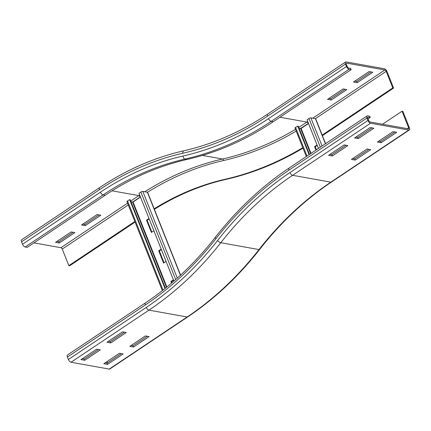 <?xml version="1.0" encoding="UTF-8"?>
<svg xmlns="http://www.w3.org/2000/svg" width="431" height="431" viewBox="0 0 431 431"><rect width="100%" height="100%" fill="white"/><g stroke="black" fill="none" stroke-linecap="round" stroke-linejoin="round"><path stroke-width="0.65" d="M108.316 341.357L110.223 341.702L124.462 332.177M110.708 342.925L106.969 342.257L122.56 331.838L126.294 332.506L110.708 342.925L110.223 341.702M82.337 358.721L84.244 359.066L98.489 349.541M84.729 360.289L80.996 359.621L96.582 349.202L100.315 349.87L84.729 360.289L84.244 359.066M328.573 155.327L344.159 144.908L347.898 145.576L332.312 155.995L328.573 155.327M329.92 154.427L331.827 154.767L346.066 145.247M331.827 154.767L332.312 155.995M354.551 137.958L370.137 127.544L373.876 128.212L358.29 138.631L354.551 137.958M355.898 137.063L357.8 137.403L372.045 127.883M357.8 137.403L358.29 138.631M131.153 345.452L133.06 345.791L147.305 336.272M133.551 347.02L129.812 346.352L145.398 335.932L149.137 336.6L133.551 347.02L133.06 345.791M105.175 362.816L107.082 363.161L121.326 353.635M107.572 364.384L103.833 363.716L119.419 353.296L123.158 353.964L107.572 364.384L107.082 363.161M67.408 357.035A2.834 1.336 -123.8 0 1 67.495 354.977L145.43 302.885A2.834 1.336 -123.8 0 0 145.344 304.943L67.408 357.035L68.384 359.486A2.834 1.336 -123.8 0 0 71.023 362.239L109.226 369.087A2.834 1.336 -123.8 0 0 109.83 368.99L187.76 316.898A2.834 1.336 -123.8 0 1 187.162 316.99L148.954 310.142A2.834 1.336 -123.8 0 1 146.319 307.395L68.384 359.486M107.524 362.864L107.017 361.587M351.416 159.416L367.002 149.002L370.741 149.67L355.155 160.09L351.416 159.416M352.757 158.522L354.665 158.861L368.909 149.341M354.665 158.861L355.155 160.09M377.394 142.052L392.98 131.633L396.719 132.306L381.128 142.726L377.394 142.052M378.736 141.158L380.643 141.497L394.888 131.978M380.643 141.497L381.128 142.726M367.778 118.159A1.417 0.668 -123.8 0 1 367.821 117.13A1.417 0.668 -123.8 0 1 368.117 117.081L370.197 117.453L369.706 116.23L367.632 115.858A2.834 1.336 56.2 0 0 367.034 115.955A2.834 1.336 56.2 0 0 366.948 118.013L367.923 120.464A2.834 1.336 56.2 0 0 370.558 123.212L408.766 130.06A2.834 1.336 56.2 0 0 409.364 129.963A2.834 1.336 56.2 0 0 409.45 127.905L402.861 111.354L402.031 111.209L408.62 127.759A1.417 0.668 -123.8 0 1 408.577 128.788A1.417 0.668 -123.8 0 1 408.276 128.837L370.073 121.984A1.417 0.668 -123.8 0 1 368.753 120.61L367.778 118.159M368.063 118.881L370.197 117.453M382.561 124.225L402.031 111.209M348.135 67.812L349.794 68.26M71.12 231.926L74.859 232.595L59.273 243.014L55.534 242.346L71.12 231.926M56.876 241.446L58.783 241.791L73.028 232.266M58.783 241.791L59.273 243.014M81.513 224.982L97.099 214.563L100.838 215.231L85.252 225.65L81.513 224.982M82.854 224.082L84.762 224.422L85.252 225.65M84.762 224.422L99.006 214.902M134.849 221.512L68.836 265.641L62.247 249.091A1.417 0.668 56.2 0 0 60.927 247.717L33.952 242.879M135.07 222.073L69.666 265.792L68.836 265.641M21.55 241.796A2.834 1.336 -123.8 0 1 21.636 239.738L99.572 187.641A2.834 1.336 -123.8 0 0 99.486 189.699L21.55 241.796L22.525 244.248A2.834 1.336 -123.8 0 0 25.165 246.995L27.239 247.367L105.175 195.275L103.095 194.904A2.834 1.336 -123.8 0 1 100.461 192.156L22.525 244.248M302.988 148.167A349.616 280.861 100.2 0 1 225.995 179.393A305.698 245.578 -79.8 0 0 154.384 209.31M302.783 147.65A349.616 280.861 100.2 0 1 225.165 179.242A305.698 245.578 -79.8 0 0 154.007 208.879M322.399 135.652L393.595 88.064L387.006 71.514A2.834 1.336 56.2 0 0 384.371 68.761L346.163 61.913A2.834 1.336 56.2 0 0 345.565 62.01A2.834 1.336 56.2 0 0 345.479 64.068L346.454 66.519L268.524 118.617A2.834 1.336 56.2 0 0 271.158 121.364L273.238 121.736A336.158 270.048 100.2 0 1 187.022 159.459A319.155 256.391 -79.8 0 0 105.175 195.275M327.512 99.345L343.098 88.926L346.831 89.6L331.245 100.019L327.512 99.345M328.853 98.451L330.76 98.791L345.005 89.271M330.76 98.791L331.245 100.019M353.485 81.982L369.076 71.562L372.81 72.236L357.224 82.65L353.485 81.982M354.832 81.082L356.739 81.427L370.978 71.907M356.739 81.427L357.224 82.65M346.454 66.519A2.834 1.336 56.2 0 0 349.094 69.272L351.168 69.644L350.683 68.416L348.604 68.044A1.417 0.668 -123.8 0 1 347.289 66.67L346.308 64.219A1.417 0.668 -123.8 0 1 346.352 63.19A1.417 0.668 -123.8 0 1 346.653 63.141L384.861 69.989A1.417 0.668 -123.8 0 1 386.176 71.363L392.765 87.913L322.016 135.205M273.238 121.736L351.168 69.644M393.595 88.064L392.765 87.913M317.227 145.387L315.206 146.739L316.419 149.783M315.206 146.739L314.587 146.626L317.065 144.972M315.961 150.09L314.587 146.626M325.588 143.658L315.729 118.881A1.417 0.517 158.3 0 0 315.449 118.714L310.88 117.895A1.417 0.517 158.3 0 0 308.93 118.498L307.066 119.85L318.439 148.431M299.098 128.336L301.113 128.476L308.526 123.519M309.48 154.422L298.274 126.256L297.713 126.105L295.591 127.414A1.417 0.517 158.3 0 0 295.019 128.142L306.317 156.539M297.713 126.105L309.092 154.686M161.361 249.576L159.341 250.928L164.055 262.77M159.341 250.928L158.716 250.815L161.194 249.161M166.075 261.418L163.597 263.077L158.716 250.815M149.164 218.926L147.143 220.279L151.857 232.12M147.143 220.279L146.518 220.166L149.002 218.512M153.878 230.768L151.4 232.428L146.518 220.166M173.558 280.225L171.538 281.578L171.996 282.731M171.538 281.578L170.913 281.465L173.391 279.811M171.565 283.102L170.913 281.465M180.573 275.113L147.666 192.42A1.417 0.517 158.3 0 0 147.386 192.253L142.817 191.434A1.417 0.517 158.3 0 0 140.867 192.032L139.003 193.39L173.903 281.087M131.035 201.87L133.05 202.015L140.463 197.059M165.391 288.21L130.21 199.795L129.65 199.645L127.528 200.954A1.417 0.517 158.3 0 0 126.956 201.681L162.352 290.623M129.65 199.645L165.019 288.511M409.364 129.963L331.428 182.06C304.782 199.914 280.845 222.38 259.629 249.452A2.834 0.927 -142 0 1 258.999 249.571L220.791 242.723A327.657 263.217 100.2 0 1 148.954 310.142L71.023 362.239M331.428 182.06A2.834 1.336 -123.8 0 1 330.83 182.157A327.657 263.217 -79.8 0 0 258.999 249.571A327.657 263.217 100.2 0 1 187.162 316.99L109.226 369.087M367.034 115.955L289.099 168.047A2.834 1.336 -123.8 0 0 289.012 170.105A333.325 267.775 -79.8 0 0 215.936 238.688A2.834 0.927 -142 0 1 215.365 237.244C194.699 263.61 171.387 285.489 145.43 302.885M215.936 238.688A321.989 258.665 100.2 0 1 145.344 304.943M408.766 130.06L330.83 182.157L292.627 175.304A327.657 263.217 -79.8 0 0 220.791 242.723A2.834 0.927 -142 0 1 217.531 240.557A324.823 260.944 100.2 0 1 146.319 307.395M370.558 123.212L292.627 175.304A2.834 1.336 -123.8 0 1 289.988 172.556A330.491 265.496 -79.8 0 0 217.531 240.557M368.117 117.081L367.659 117.388M289.012 170.105L366.948 118.013M289.988 172.556L367.923 120.464M408.62 127.759L407.279 128.654M140.382 196.859A324.823 260.944 -79.8 0 0 140.183 196.994A1.417 0.668 56.2 0 0 138.863 195.62L112.065 190.82M139.676 195.081A326.24 262.08 -79.8 0 0 138.863 195.62L130.717 201.067M127.554 203.179L60.927 247.717M140.183 196.994L132.495 202.134M128.26 204.962L62.247 249.091M187.022 159.459L184.947 159.087A319.155 256.391 -79.8 0 0 103.095 194.904L25.165 246.995M296.189 131.078A330.491 265.496 100.2 0 1 223.484 160.547A1.417 0.797 77.2 0 0 222.531 159.012A326.24 262.08 -79.8 0 0 144.768 191.784M295.494 129.327A329.074 264.359 100.2 0 1 222.531 159.012L202.435 155.408M223.484 160.547A324.823 260.944 -79.8 0 0 147.488 192.274M225.995 179.393L225.165 179.242M183.821 150.785C213.033 144.105 240.972 131.875 267.635 114.102A2.834 1.336 56.2 0 0 267.549 116.16A330.491 265.496 100.2 0 1 182.787 153.247A2.834 1.6 -102.8 0 1 183.821 150.785C154.411 157.514 126.326 169.803 99.572 187.641M182.787 153.247A324.823 260.944 -79.8 0 0 99.486 189.699M349.094 69.272L271.158 121.364A336.158 270.048 100.2 0 1 184.947 159.087A2.834 1.6 -102.8 0 1 183.035 156.022A321.989 258.665 -79.8 0 0 100.461 192.156M300.337 128.557A330.491 265.496 100.2 0 0 308.246 123.455A1.417 0.668 56.2 0 0 306.926 122.081L279.951 117.248M307.739 121.537L306.926 122.081A329.074 264.359 100.2 0 1 298.715 127.366M268.524 118.617A333.325 267.775 100.2 0 1 183.035 156.022M345.479 64.068L267.549 116.16M346.195 63.449L346.653 63.141M312.707 118.218L384.861 69.989M315.368 118.697L386.176 71.363M320.341 147.165L308.93 118.498M322.07 146.007L310.88 117.895M325.421 143.765L315.449 118.714M301.113 128.476L311.026 153.388M300.644 128.61L310.616 153.668M307.001 156.081L295.591 127.414M175.686 279.525L140.867 192.032M177.303 278.087L142.817 191.434M180.417 275.253L147.386 192.253M133.05 202.015L166.872 287.008M132.581 202.15L166.479 287.332M163.01 290.106L127.528 200.954M259.629 249.452C238.429 276.513 214.471 298.995 187.76 316.898M289.099 168.047C261.698 186.413 237.12 209.477 215.365 237.244M267.635 114.102L345.565 62.01"/></g></svg>
